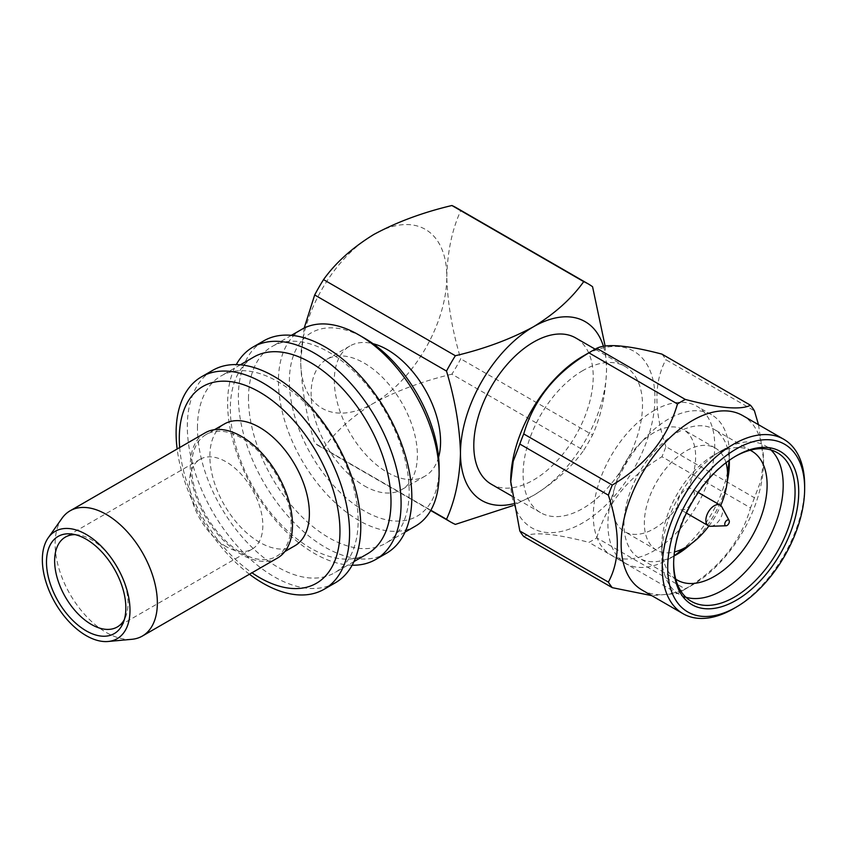 <?xml version="1.0" encoding="UTF-8"?>
<svg xmlns="http://www.w3.org/2000/svg" width="847" height="847" viewBox="0 0 847 847"><rect width="100%" height="100%" fill="white"/><g stroke="black" fill="none" stroke-linecap="round" stroke-linejoin="round"><path stroke-width="0.64" stroke-dasharray="4.24 3.18" d="M277.52 558.025A72.302 41.747 60 0 1 241.374 554.446A72.302 41.747 60 0 1 194.132 490.731A72.302 41.747 60 0 1 205.218 432.796M62 518.3A72.302 41.747 -120 0 0 61.947 577.336A72.302 41.747 -120 0 0 106.235 632.465A72.302 41.747 -120 0 0 131.867 639.305M294.809 545.807A70.365 40.624 60 0 1 259.627 542.324A70.365 40.624 60 0 1 213.656 480.323A70.365 40.624 60 0 1 224.444 423.934M241.374 552.869A70.365 40.624 -120 0 0 276.556 556.352A70.365 40.624 -120 0 0 287.334 499.963A70.365 40.624 -120 0 0 241.374 437.963A70.365 40.624 -120 0 0 206.192 434.479A70.365 40.624 -120 0 0 195.403 490.858A70.365 40.624 -120 0 0 241.374 552.869M75.235 534.658A51.9 29.963 60 0 1 78.231 534.891A51.9 29.963 60 0 1 91.328 539.655A51.9 29.963 60 0 1 125.61 616.955A51.9 29.963 60 0 1 124.308 619.665M226.128 546.59A51.9 29.963 60 0 1 192.227 500.852A51.9 29.963 60 0 1 200.178 459.265A51.9 29.963 60 0 1 226.128 461.837A51.9 29.963 60 0 1 260.04 507.565A51.9 29.963 60 0 1 252.078 549.163A51.9 29.963 60 0 1 226.128 546.59M335.37 582.768A122.656 70.809 60 0 1 274.047 576.691A122.656 70.809 60 0 1 187.325 426.475A122.656 70.809 60 0 1 212.724 370.33M197.457 428A113.614 65.6 60 0 1 220.993 375.983A113.614 65.6 60 0 1 277.795 381.616A113.614 65.6 60 0 1 358.133 520.767A113.614 65.6 60 0 1 334.607 572.773A113.614 65.6 60 0 1 277.795 567.151A113.614 65.6 60 0 1 197.457 428M367.471 553.8A113.614 65.6 60 0 1 310.658 548.178A113.614 65.6 60 0 1 236.44 448.052A113.614 65.6 60 0 1 253.856 357.011M352.119 565.224A122.656 70.809 60 0 1 314.364 553.419A122.656 70.809 60 0 1 227.631 403.204A122.656 70.809 60 0 1 236.281 364.591M386.433 553.292A122.656 70.809 60 0 1 291.919 520.429A122.656 70.809 60 0 1 238.378 396.999A122.656 70.809 60 0 1 263.777 340.843M248.489 398.535A113.614 65.6 60 0 1 272.025 346.529A113.614 65.6 60 0 1 328.827 352.151A113.614 65.6 60 0 1 409.165 491.302A113.614 65.6 60 0 1 385.639 543.308A113.614 65.6 60 0 1 328.827 537.686A113.614 65.6 60 0 1 248.489 398.535M415.581 526.029A113.614 65.6 60 0 1 358.768 520.397A113.614 65.6 60 0 1 284.55 420.281A113.614 65.6 60 0 1 301.966 329.239M439.106 467.692A105.864 61.122 60 0 1 364.252 510.91A105.864 61.122 60 0 1 289.388 381.245A105.864 61.122 60 0 1 364.252 338.027M438.587 457.211A75.139 43.388 60 0 1 425.014 476.152A75.139 43.388 60 0 1 387.439 472.435A75.139 43.388 60 0 1 338.355 406.221A75.139 43.388 60 0 1 349.864 346.01A75.139 43.388 60 0 1 373.061 343.713M364.252 485.818A75.139 43.388 -120 0 0 401.817 489.545A75.139 43.388 -120 0 0 413.336 429.334A75.139 43.388 -120 0 0 364.252 363.119A75.139 43.388 -120 0 0 326.677 359.393A75.139 43.388 -120 0 0 315.158 419.604A75.139 43.388 -120 0 0 364.252 485.818M582.81 370.605A84.435 48.745 120 0 0 527.649 445.003A84.435 48.745 120 0 0 540.587 512.668A84.435 48.745 120 0 0 582.81 508.486A84.435 48.745 120 0 0 637.971 434.077A84.435 48.745 120 0 0 625.022 366.423A84.435 48.745 120 0 0 582.81 370.605M491.292 484.209A84.435 48.745 120 0 0 533.504 480.027A84.435 48.745 120 0 0 588.665 405.618A84.435 48.745 120 0 0 575.727 337.953M510.688 481.181A102 58.888 120 0 0 582.81 522.821A102 58.888 120 0 0 654.932 397.899A102 58.888 120 0 0 582.81 356.259M758.499 424.696L763.571 459.572L761.082 480.313L754.433 497.761L665.88 446.634A116.198 67.082 -60 0 1 661.962 456.745L750.516 507.861C740.829 541.699 719.092 568.739 685.318 588.972L596.764 537.845A116.198 67.082 -60 0 1 592.847 540.217A116.198 67.082 -60 0 1 588.93 542.366L677.484 593.493L651.756 595.632M523.732 536.543C533.43 531.577 555.166 533.525 588.93 542.366M642.005 590.01A100.708 58.147 120 0 0 692.359 585.012L681.401 591.344A116.198 67.082 -60 0 1 677.484 593.493M685.318 588.972A116.198 67.082 -60 0 1 681.401 591.344L692.359 585.012A100.708 58.147 120 0 0 763.571 461.679A100.708 58.147 120 0 0 742.713 415.581M673.651 563.128A85.854 49.571 -60 0 1 673.64 562.09A85.854 49.571 -60 0 1 734.349 456.935L736.181 455.887L734.349 456.935A85.854 49.571 -60 0 1 735.26 456.417M685.901 597.251A85.854 49.571 -60 0 1 679.559 594.541A85.854 49.571 -60 0 1 661.772 555.24A85.854 49.571 -60 0 1 722.48 450.085A85.854 49.571 -60 0 1 765.413 445.829A85.854 49.571 -60 0 1 770.939 449.969M675.737 579.136A74.494 43.006 -60 0 1 661.772 545.955L661.772 555.24M674.032 555.992A74.494 43.006 -60 0 1 639.411 558.237A74.494 43.006 -60 0 1 623.985 524.134A74.494 43.006 -60 0 1 676.658 432.912A74.494 43.006 -60 0 1 713.905 429.217A74.494 43.006 -60 0 1 729.267 460.313M727.255 481.435A74.494 43.006 -60 0 1 691.311 543.689M674.043 555.78A85.854 49.571 -60 0 1 668.622 559.189L676.658 554.552L668.622 559.189A85.854 49.571 -60 0 1 625.689 563.446A85.854 49.571 -60 0 1 612.529 494.648A85.854 49.571 -60 0 1 668.622 418.99A85.854 49.571 -60 0 1 711.554 414.734A85.854 49.571 -60 0 1 729.331 454.034A85.854 49.571 -60 0 1 729.087 460.44M727.52 472.107A85.854 49.571 -60 0 1 683.36 548.581M654.011 410.551A85.854 49.571 -60 0 1 696.943 406.295A85.854 49.571 -60 0 1 710.104 475.103A85.854 49.571 -60 0 1 654.011 550.762A85.854 49.571 -60 0 1 611.089 555.007A85.854 49.571 -60 0 1 597.929 486.21A85.854 49.571 -60 0 1 654.011 410.551M725.985 462.737A58.877 33.986 120 0 0 715.408 448.116A58.877 33.986 120 0 0 685.964 451.028A58.877 33.986 120 0 0 647.51 502.917A58.877 33.986 120 0 0 656.531 550.084A58.877 33.986 120 0 0 674.477 551.937M654.011 432.584A58.877 33.986 120 0 0 615.557 484.463A58.877 33.986 120 0 0 624.578 531.641A58.877 33.986 120 0 0 654.011 528.729A58.877 33.986 120 0 0 692.475 476.84A58.877 33.986 120 0 0 683.455 429.673A58.877 33.986 120 0 0 654.011 432.584M710.686 526.283A11.879 6.861 120 0 0 714.265 525.14A11.879 6.861 120 0 0 722.671 510.593A11.879 6.861 120 0 0 721.866 506.919M694.371 494.256A11.879 6.861 120 0 0 691.904 488.814A11.879 6.861 120 0 0 682.756 492.001A11.879 6.861 120 0 0 677.568 503.954A11.879 6.861 120 0 0 680.025 509.386A11.879 6.861 120 0 0 689.183 506.21A11.879 6.861 120 0 0 694.371 494.256M179.659 447.555A113.614 65.6 -120 0 0 251.961 572.784M249.452 574.234A122.656 70.809 60 0 1 177.15 449.005M304.189 328.043L300.706 361.013C301.416 386.994 306.074 414.384 314.682 443.182L430.837 510.243M512.806 503.912A103.292 59.629 120 0 0 533.504 495.41L513.113 505.564M455.358 524.399L323.533 448.296A137.5 79.385 -60 0 1 318.959 445.988A137.5 79.385 -60 0 1 314.682 443.182M323.533 448.296C335.486 431.483 352.225 416.438 373.749 403.172A103.292 59.629 -60 0 1 300.706 361.013A103.292 59.629 -60 0 1 373.749 234.513A103.292 59.629 120 0 1 446.782 276.673C447.491 251.506 452.139 229.495 460.747 210.628A137.5 79.385 120 0 0 456.459 207.822M451.896 374.183C422.769 381.086 396.724 390.753 373.749 403.172A103.292 59.629 120 0 0 446.782 276.673C447.512 302.781 452.16 330.182 460.747 358.853A137.5 79.385 120 0 1 451.896 374.183L583.721 450.297A137.5 79.385 120 0 0 592.572 434.956L460.747 358.853M603.413 346.296A103.292 59.629 -60 0 1 606.547 368.911A103.292 59.629 -60 0 1 533.504 495.41C554.944 482.218 571.683 467.184 583.721 450.297M605.118 346.021L606.547 368.911C605.838 394.077 601.179 416.089 592.572 434.956M460.747 210.628L592.572 286.741M661.962 354.131A116.198 67.082 -60 0 1 665.88 359.71L754.433 410.837M665.88 446.634C653.926 410.869 653.926 381.891 665.88 359.71M596.764 537.845C606.463 504.007 628.199 476.977 661.962 456.745M754.433 497.761A116.198 67.082 -60 0 1 750.516 507.861M733.438 608.739A100.708 58.147 120 0 0 804.65 485.395M722.48 450.085A85.854 49.571 -60 0 1 722.491 450.085L714.445 454.723A74.494 43.006 -60 0 1 750.167 450.223M661.772 545.955A74.494 43.006 -60 0 1 714.445 454.723M708.886 525.998A58.877 33.986 120 0 0 720.723 505.511M284.867 551.556L276.556 556.352M78.231 534.891L72.016 534.044M200.178 459.265L65.378 537.093M353.961 561.603L334.607 572.773M405.014 532.128L385.639 543.308M425.014 476.152L401.817 489.545M540.587 512.668L511.567 495.918M777.281 452.679L765.413 445.829M677.208 580.057L639.411 558.237M729.331 463.32L729.331 454.034M711.554 414.734L696.943 406.295M656.531 550.084L624.578 531.641M698.299 492.509L691.904 488.814M214.503 429.673L206.192 434.479M125.61 616.955L123.239 622.767M252.078 549.163L117.278 626.981M240.347 364.813L220.993 375.983M291.4 335.338L272.025 346.529M349.864 346.01L326.677 359.393M430.689 510.497L318.959 445.988M625.022 366.423L595.155 349.176M763.571 461.679L763.571 459.572M673.64 562.09L673.64 564.197M691.427 601.391L679.559 594.541M751.691 451.038L713.905 429.217M625.689 563.446L611.089 555.007M715.408 448.116L683.455 429.673M686.419 513.081L680.025 509.386"/><path stroke-width="1.27" d="M70.089 510.815L205.218 432.796A72.302 41.747 60 0 1 241.374 436.374A72.302 41.747 60 0 1 288.605 500.09A72.302 41.747 60 0 1 277.52 558.025L142.391 636.044A72.302 41.747 -120 0 0 153.466 578.109A72.302 41.747 -120 0 0 106.235 514.394A72.302 41.747 -120 0 0 70.089 510.815A72.302 41.747 -120 0 0 62 518.3L48.258 537.76A61.969 35.775 -120 0 0 48.205 588.369A61.969 35.775 -120 0 0 86.172 635.621A61.969 35.775 -120 0 0 108.141 641.486A61.969 35.775 -120 0 0 128.49 596.32A61.969 35.775 -120 0 0 86.172 534.415A61.969 35.775 -120 0 0 48.258 537.76M108.141 641.486L131.867 639.305A72.302 41.747 -120 0 0 142.391 636.044M214.503 429.673L224.444 423.934A70.365 40.624 60 0 1 259.627 427.417A70.365 40.624 60 0 1 305.598 489.428A70.365 40.624 60 0 1 294.809 545.807L284.867 551.556M86.172 630.835A56.114 32.398 60 0 1 47.146 570.804A56.114 32.398 60 0 1 72.016 534.044A56.114 32.398 60 0 1 86.172 539.2A56.114 32.398 60 0 1 123.239 622.767A56.114 32.398 60 0 1 86.172 630.835M124.308 619.665A51.9 29.963 60 0 1 117.278 626.981A51.9 29.963 60 0 1 91.328 624.419A51.9 29.963 60 0 1 57.427 578.681A51.9 29.963 60 0 1 65.378 537.093A51.9 29.963 60 0 1 75.235 534.658M251.961 572.784A113.614 65.6 -120 0 0 259.627 577.643A113.614 65.6 -120 0 0 339.965 531.249A113.614 65.6 -120 0 0 259.627 392.108A113.614 65.6 -120 0 0 179.659 447.555M177.15 449.005A122.656 70.809 60 0 1 201.512 376.799A122.656 70.809 60 0 1 262.845 382.876A122.656 70.809 60 0 1 342.971 490.953A122.656 70.809 60 0 1 324.168 589.237A122.656 70.809 60 0 1 262.845 583.159A122.656 70.809 60 0 1 249.452 574.234M201.512 376.799L212.724 370.33A122.656 70.809 60 0 1 274.047 376.396A122.656 70.809 60 0 1 360.78 526.622A122.656 70.809 60 0 1 335.37 582.768L324.168 589.237M240.347 364.813L253.856 357.011A113.614 65.6 60 0 1 310.658 362.643A113.614 65.6 60 0 1 384.887 462.758A113.614 65.6 60 0 1 367.471 553.8L353.961 561.603M236.281 364.591A122.656 70.809 60 0 1 253.031 347.048A122.656 70.809 60 0 1 314.364 353.125A122.656 70.809 60 0 1 401.086 503.34A122.656 70.809 60 0 1 375.687 559.496A122.656 70.809 60 0 1 352.119 565.224M253.031 347.048L263.777 340.843A122.656 70.809 60 0 1 358.292 373.707A122.656 70.809 60 0 1 411.833 497.136A122.656 70.809 60 0 1 386.433 553.292L375.687 559.496M439.106 474.013L439.106 467.692A105.864 61.122 60 0 0 364.252 338.027L358.768 334.861A113.614 65.6 60 0 1 358.779 334.861A113.614 65.6 60 0 1 439.106 474.013A113.614 65.6 60 0 1 415.581 526.029L405.014 532.128M373.061 343.713A75.139 43.388 60 0 1 387.439 349.726A75.139 43.388 60 0 1 438.587 457.211M595.155 349.176L575.727 337.953A84.435 48.745 120 0 0 533.504 342.135A84.435 48.745 120 0 0 478.343 416.544A84.435 48.745 120 0 0 491.292 484.209L511.567 495.918M588.93 352.839A116.198 67.082 -60 0 1 592.847 350.467L582.81 356.259A102 58.888 120 0 0 510.688 481.181L519.814 530.974L608.368 582.101C620.322 560.132 620.322 531.154 608.368 495.167A116.198 67.082 -60 0 1 612.286 485.066C645.89 465.035 667.627 438.005 677.484 403.966L588.93 352.839C555.325 372.871 533.599 399.9 523.732 433.939L612.286 485.066M608.368 582.101A116.198 67.082 120 0 0 612.286 587.67L523.732 536.543A116.198 67.082 -60 0 1 519.814 530.974M608.368 495.167L519.814 444.04L513.208 461.35L510.688 482.239M519.814 444.04A116.198 67.082 -60 0 1 523.732 433.939M582.81 356.259L592.847 350.467A116.198 67.082 -60 0 1 596.764 348.308L685.318 399.435C718.923 408.275 740.659 410.213 750.516 405.258L661.962 354.131C628.358 345.301 606.632 343.353 596.764 348.308M804.65 488.56L804.65 485.395A100.708 58.147 120 0 0 783.793 439.297L742.713 415.581A100.708 58.147 120 0 0 692.359 420.567A100.708 58.147 120 0 0 626.568 509.312A100.708 58.147 120 0 0 642.005 590.01L683.084 613.726A100.708 58.147 120 0 0 733.438 608.739L736.181 607.151A96.833 55.902 120 0 0 804.65 488.56A96.833 55.902 120 0 0 736.181 449.026A96.833 55.902 120 0 0 667.711 567.628A96.833 55.902 120 0 0 736.181 607.151L733.438 608.739M685.318 399.435A116.198 67.082 120 0 0 681.401 401.594A116.198 67.082 120 0 0 677.484 403.966M651.756 595.632L612.286 587.67M783.793 439.297A100.708 58.147 120 0 0 733.438 444.283A100.708 58.147 120 0 0 667.648 533.028A100.708 58.147 120 0 0 683.084 613.726M736.181 455.887L736.181 455.877A88.437 51.064 120 0 0 673.64 564.197A88.437 51.064 120 0 0 736.181 600.301A88.437 51.064 120 0 0 798.721 491.991A88.437 51.064 120 0 0 736.181 455.877M735.26 456.417A85.854 49.571 -60 0 1 777.281 452.679A85.854 49.571 -60 0 1 790.442 521.477A85.854 49.571 -60 0 1 734.349 597.135A85.854 49.571 -60 0 1 691.427 601.391A85.854 49.571 -60 0 1 673.651 563.128M770.939 449.969A85.854 49.571 -60 0 1 783.2 485.13A85.854 49.571 -60 0 1 722.491 590.285A85.854 49.571 -60 0 1 685.901 597.251M750.167 450.223A74.494 43.006 -60 0 1 751.691 451.038A74.494 43.006 -60 0 1 767.117 485.13A74.494 43.006 -60 0 1 734.603 560.1A74.494 43.006 -60 0 1 677.208 580.057A74.494 43.006 -60 0 1 675.737 579.136M691.311 543.689A74.494 43.006 -60 0 1 676.658 554.552A74.494 43.006 -60 0 1 674.032 555.992M729.267 460.313A74.494 43.006 -60 0 1 729.331 463.32A74.494 43.006 -60 0 1 727.255 481.435M729.087 460.44A85.854 49.571 -60 0 1 727.52 472.107M683.36 548.581A85.854 49.571 -60 0 1 674.043 555.78M674.477 551.937A58.877 33.986 120 0 0 685.964 547.173A58.877 33.986 120 0 0 708.886 525.998M729.119 520.503L721.866 506.919A11.879 6.861 120 0 0 720.204 505.151A11.879 6.861 120 0 0 714.265 505.744A11.879 6.861 120 0 0 705.869 520.291A11.879 6.861 120 0 0 708.336 525.733A11.879 6.861 120 0 0 710.686 526.283L726.08 525.765A3.229 1.863 120 0 0 727.054 525.458A3.229 1.863 120 0 0 729.119 520.503A3.229 1.863 120 0 0 727.054 520.185A3.229 1.863 120 0 0 724.82 523.531A3.229 1.863 120 0 0 726.08 525.765M291.4 335.338L301.966 329.239A113.614 65.6 60 0 1 358.768 334.861L364.252 338.027M430.837 510.243L446.507 519.296C455.093 500.535 459.741 478.513 460.472 453.251C459.762 427.269 455.114 399.869 446.507 371.071L314.682 294.968L304.189 328.043M513.113 505.564L455.358 524.399A137.5 79.385 -60 0 1 450.795 522.091A137.5 79.385 -60 0 1 446.507 519.296M603.413 346.296A103.292 59.629 -60 0 0 533.504 326.751C554.944 313.549 571.683 298.515 583.721 281.627L451.896 205.514C422.769 212.417 396.724 222.083 373.749 234.513C352.31 247.705 335.571 262.739 323.533 279.626L455.358 355.74C484.484 348.837 510.529 339.171 533.504 326.751A103.292 59.629 120 0 0 460.472 453.251A103.292 59.629 120 0 0 512.806 503.912M323.533 279.626A137.5 79.385 120 0 0 314.682 294.968M455.358 355.74A137.5 79.385 120 0 0 446.507 371.071M583.721 281.627A137.5 79.385 -60 0 1 588.294 283.936A137.5 79.385 -60 0 1 592.572 286.741L605.118 346.021M588.294 283.936L456.459 207.822A137.5 79.385 120 0 0 451.896 205.514M750.516 405.258A116.198 67.082 120 0 1 754.433 410.837L758.499 424.696M720.723 505.511A58.877 33.986 120 0 0 725.985 462.737M720.204 505.151L698.299 492.509M450.795 522.091L430.689 510.497M708.336 525.733L686.419 513.081"/></g></svg>
